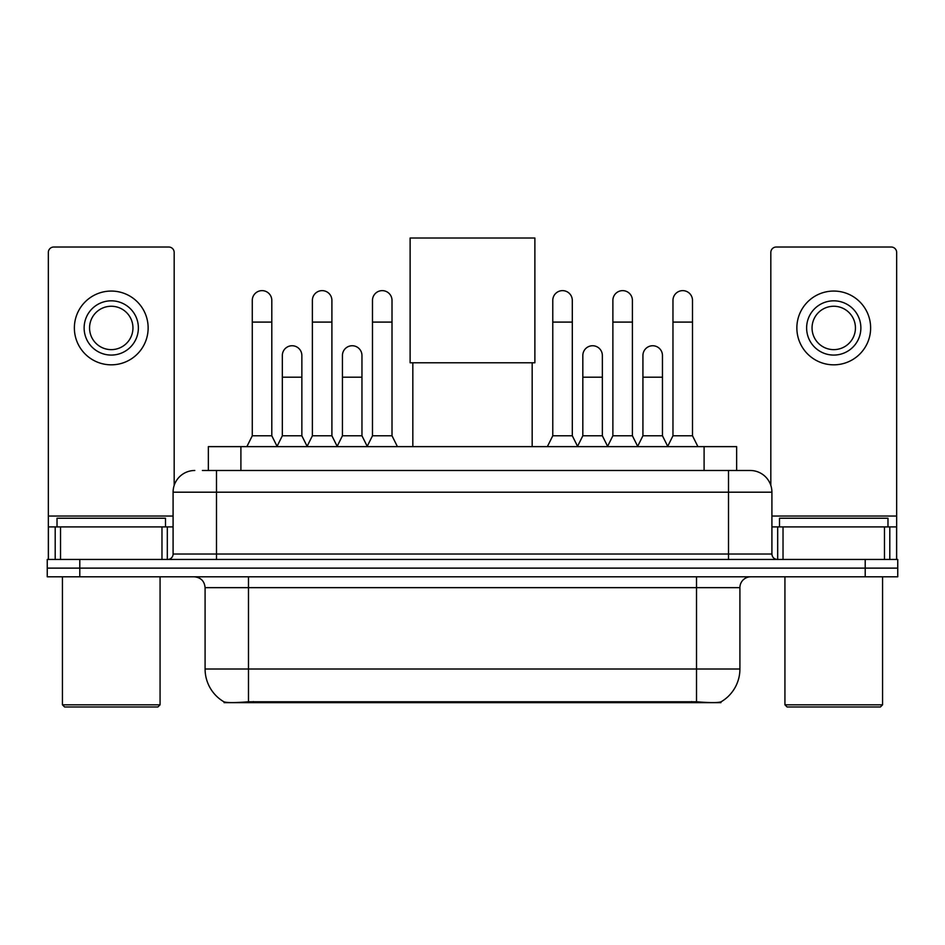 <?xml version="1.0" encoding="UTF-8"?>
<svg xmlns="http://www.w3.org/2000/svg" width="945" height="945" viewBox="0 0 945 945"><rect width="100%" height="100%" fill="white"/><g stroke="black" fill="none" stroke-linecap="round" stroke-linejoin="round"><path stroke-width="1.42" d="M208.361 470.492L208.361 446.631L736.639 446.631L736.639 470.492M720.929 701.875L720.929 702.643L224.071 702.643L224.071 701.875M205.089 669.013L248.488 669.013L248.488 587.648L205.089 587.648L205.089 669.013A37.965 37.965 0 0 0 223.859 701.769C226.67 702.867 234.88 702.867 248.488 701.769L696.512 701.769C710.108 702.867 718.318 702.867 721.141 701.769A37.965 37.965 0 0 0 739.911 669.013L739.911 587.648A10.844 10.844 0 0 1 750.755 576.804M79.793 559.452L897.75 559.452L897.75 568.122L47.25 568.122L47.25 576.804L79.793 576.804L79.793 568.122L47.25 568.122L47.25 559.452L79.793 559.452L79.793 568.122L897.75 568.122L897.75 576.804L79.793 576.804M202.88 470.492L742.616 470.492M202.384 470.492L216.488 470.492L216.488 492.191L173.089 492.191L173.089 554.03A5.422 5.422 0 0 1 167.667 559.452M194.788 470.492A21.7 21.7 0 0 0 173.089 492.191M750.212 470.492A21.7 21.7 0 0 1 771.911 492.191L728.512 492.191L728.512 470.492L749.881 470.492M771.911 492.191L771.911 554.03C772.23 557.314 774.038 559.121 777.333 559.452M897.75 559.452L897.75 568.122M161.973 559.452L161.973 526.908L60.539 526.908L60.539 559.452M174.175 485.411L174.175 252.445A5.422 5.422 0 0 0 168.753 247.023L53.759 247.023A5.422 5.422 0 0 0 48.337 252.445L48.337 526.908L60.539 526.908M161.973 526.908L173.089 526.908M48.337 559.452L48.337 526.908M111.25 300.829A27.121 27.121 0 0 0 84.129 327.95A27.121 27.121 0 0 0 111.25 355.072A27.121 27.121 0 0 0 138.372 327.95A27.121 27.121 0 0 0 111.25 300.829M111.25 306.251A21.7 21.7 0 0 0 89.562 327.95A21.7 21.7 0 0 0 111.25 349.638A21.7 21.7 0 0 0 132.95 327.95A21.7 21.7 0 0 0 111.25 306.251M111.25 364.829A36.879 36.879 0 0 0 148.141 327.95A36.879 36.879 0 0 0 111.25 291.06A36.879 36.879 0 0 0 74.371 327.95A36.879 36.879 0 0 0 111.25 364.829M157.898 706.99L64.603 706.99L62.441 704.816L160.071 704.816L157.898 706.99M62.441 576.804L62.441 704.816M160.071 576.804L160.071 704.816M165.493 526.908L165.493 518.226L57.019 518.226L57.019 526.908M412.835 362.774L412.835 446.631M532.165 362.774L532.165 446.631M410.118 238.01L534.882 238.01L534.882 362.774L410.118 362.774L410.118 238.01M246.858 446.631L252.28 435.775L271.806 435.775L277.228 446.631M271.806 435.775L271.806 300.392A9.769 9.769 0 0 0 262.048 290.635A9.769 9.769 0 0 1 262.663 290.647M252.28 435.775L252.28 322.091L271.806 322.091M252.28 322.091L252.28 300.392A9.769 9.769 0 0 1 262.048 290.635M306.96 446.631L312.382 435.775L331.908 435.775L337.33 446.631M331.908 435.775L331.908 300.392A9.769 9.769 0 0 0 322.139 290.635A9.769 9.769 0 0 1 322.753 290.647M312.382 435.775L312.382 322.091L331.908 322.091M312.382 322.091L312.382 300.392A9.769 9.769 0 0 1 322.139 290.635M367.05 446.631L372.484 435.775L392.01 435.775L397.432 446.631M392.01 435.775L392.01 300.392A9.769 9.769 0 0 0 382.241 290.635A9.769 9.769 0 0 1 382.855 290.647M372.484 435.775L372.484 322.091L392.01 322.091M372.484 322.091L372.484 300.392A9.769 9.769 0 0 1 382.241 290.635M547.356 446.631L552.778 435.775L572.304 435.775L577.726 446.631M572.304 435.775L572.304 300.392A9.769 9.769 0 0 0 562.535 290.635A9.769 9.769 0 0 1 563.149 290.647M552.778 435.775L552.778 322.091L572.304 322.091M552.778 322.091L552.778 300.392A9.769 9.769 0 0 1 562.535 290.635M607.446 446.631L612.88 435.775L632.406 435.775L637.828 446.631M632.406 435.775L632.406 300.392A9.769 9.769 0 0 0 622.637 290.635A9.769 9.769 0 0 1 623.251 290.647M612.88 435.775L612.88 322.091L632.406 322.091M612.88 322.091L612.88 300.392A9.769 9.769 0 0 1 622.637 290.635M667.548 446.631L672.97 435.775L692.496 435.775L697.93 446.631M692.496 435.775L692.496 300.392A9.769 9.769 0 0 0 682.739 290.635A9.769 9.769 0 0 1 683.353 290.647M672.97 435.775L672.97 322.091L692.496 322.091M672.97 322.091L672.97 300.392A9.769 9.769 0 0 1 682.739 290.635M277.074 446.3L282.331 435.775L301.857 435.775L307.113 446.3M301.857 435.775L301.857 355.497A9.769 9.769 0 0 0 292.702 345.764A9.769 9.769 0 0 1 301.857 355.497M282.331 435.775L282.331 377.197L301.857 377.197M282.331 377.197L282.331 355.497A9.769 9.769 0 0 1 292.702 345.764M337.164 446.3L342.433 435.775L361.959 435.775L367.215 446.3M361.959 435.775L361.959 355.497A9.769 9.769 0 0 0 352.804 345.764A9.769 9.769 0 0 1 361.959 355.497M342.433 435.775L342.433 377.197L361.959 377.197M342.433 377.197L342.433 355.497A9.769 9.769 0 0 1 352.804 345.764M577.56 446.3L582.829 435.775L602.355 435.775L607.611 446.3M602.355 435.775L602.355 355.497A9.769 9.769 0 0 0 593.2 345.764A9.769 9.769 0 0 1 602.355 355.497M582.829 435.775L582.829 377.197L602.355 377.197M582.829 377.197L582.829 355.497A9.769 9.769 0 0 1 593.2 345.764M637.662 446.3L642.931 435.775L662.457 435.775L667.713 446.3M662.457 435.775L662.457 355.497A9.769 9.769 0 0 0 653.302 345.764A9.769 9.769 0 0 1 662.457 355.497M642.931 435.775L642.931 377.197L662.457 377.197M642.931 377.197L642.931 355.497A9.769 9.769 0 0 1 653.302 345.764M884.461 559.452L884.461 526.908L783.027 526.908L783.027 559.452M896.663 559.452L896.663 526.908L896.663 559.452M884.461 526.908L896.663 526.908L896.663 252.445A5.422 5.422 0 0 0 891.241 247.023L776.247 247.023A5.422 5.422 0 0 0 770.825 252.445L770.825 485.411M771.911 526.908L783.027 526.908M833.75 300.829A27.121 27.121 0 0 0 806.628 327.95A27.121 27.121 0 0 0 833.75 355.072A27.121 27.121 0 0 0 860.871 327.95A27.121 27.121 0 0 0 833.75 300.829M833.75 306.251A21.7 21.7 0 0 0 812.05 327.95A21.7 21.7 0 0 0 833.75 349.638A21.7 21.7 0 0 0 855.438 327.95A21.7 21.7 0 0 0 833.75 306.251M833.75 364.829A36.879 36.879 0 0 0 870.628 327.95A36.879 36.879 0 0 0 833.75 291.06A36.879 36.879 0 0 0 796.859 327.95A36.879 36.879 0 0 0 833.75 364.829M880.397 706.99L787.102 706.99L784.929 704.816L882.559 704.816L880.397 706.99M784.929 576.804L784.929 704.816M882.559 576.804L882.559 704.816M887.981 526.908L887.981 518.226L779.507 518.226L779.507 526.908M691.634 702.643L691.634 701.58M253.366 702.643L253.366 701.58M240.904 470.492L240.904 446.631M704.096 470.492L704.096 446.631M696.512 576.804L696.512 587.648L248.488 587.648L248.488 576.804M739.911 587.648L696.512 587.648L696.512 669.013L739.911 669.013M696.512 701.769L696.512 669.013L248.488 669.013L248.488 701.769M865.207 576.804L865.207 559.452M216.488 559.452L216.488 554.03L771.911 554.03M173.089 554.03L216.488 554.03L216.488 492.191L728.512 492.191L728.512 559.452M173.089 516.053L48.337 516.053M167.312 526.908L167.312 559.452M48.419 526.908L48.419 559.452M55.2 559.452L55.2 526.908M896.663 516.053L771.911 516.053M896.581 559.452L896.581 526.908M889.8 526.908L889.8 559.452M777.688 559.452L777.688 526.908M205.089 587.648C204.451 581.069 200.836 577.454 194.245 576.804"/></g></svg>

